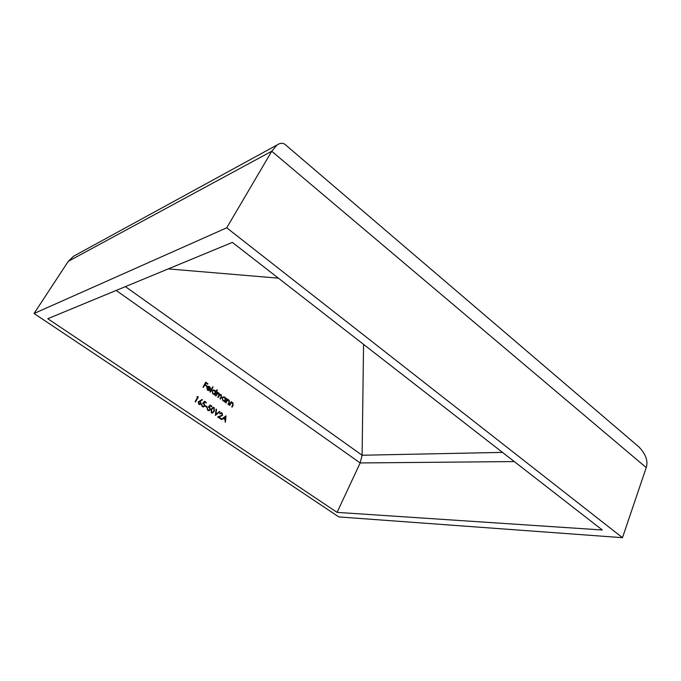 <?xml version="1.0" encoding="UTF-8"?>
<svg xmlns="http://www.w3.org/2000/svg" width="681" height="681" viewBox="0 0 681 681"><rect width="100%" height="100%" fill="white"/><g stroke="black" fill="none" stroke-linecap="round" stroke-linejoin="round"><path stroke-width="1.02" d="M222.193 415.146L221.768 413.486L219.708 413.648L220.84 412.746L222.057 412.992L222.61 415.384L218.916 417.104L221.002 418.509L220.729 419.019L217.682 416.959L222.193 415.146M215.375 415.393L216.107 409.119L216.541 409.409L215.92 414.329L219.529 411.443L219.963 411.741L215.375 415.393M214.302 411.273L212.498 413.044L211.323 412.822L211.238 409.196L213 407.4L214.166 407.621L214.302 411.273L212.149 413.086M197.618 397.219L196.92 396.742L198.316 396.989L195.558 401.96L195.141 401.679L197.618 397.219M229.693 405.442L229.293 405.169L231.217 401.611L231.268 402.522L232.868 402.667L233.098 405.297L232.119 407.119L231.727 406.846L233.021 404.327L232.561 403.05L230.961 403.237L229.693 405.442M225.939 402.863L225.539 402.59L227.471 399.023L227.522 399.943L229.139 400.087L229.369 402.726L228.382 404.548L227.99 404.276L229.284 401.747L228.833 400.479L227.216 400.658L225.939 402.863M225.811 398.777L226.569 398.394L224.628 401.96L224.568 401.075L222.866 400.837L222.185 397.806L223.342 396.87L224.892 397.151L225.811 398.777L224.892 397.151M210.335 392.12L209.927 391.847L212.693 386.825L213.102 387.097L210.335 392.12M207.152 387.591L207.628 389.745L209.263 389.821L208.973 390.528L207.441 390.222L206.794 387.225L208.028 386.229L209.501 386.519L210.438 388.136L210.114 389.626L206.828 387.642L207.628 389.745M337.086 512.376L47.772 318.725L232.374 242.385L602.293 529.988L337.086 512.376L360.164 462.952L514.283 461.565M203.423 387.361L203.015 387.08L205.739 382.177L207.943 383.709L207.662 384.212L205.866 382.96L205.032 384.467L206.828 385.718L206.547 386.221L204.751 384.978L203.423 387.361M215.783 391.898L216.958 389.77L217.358 390.043L214.609 395.065L214.541 394.163L212.821 393.924L212.131 390.877L213.264 389.949L214.873 390.23L215.783 391.898L214.873 390.23M215.928 395.976L215.528 395.695L217.486 392.12L217.545 393.022L219.044 393.116L219.614 394.691L221.282 394.657L221.461 397.117L220.406 399.057L220.006 398.777L221.061 396.844L220.976 395.048L220.074 394.886L218.167 397.517L217.767 397.236L218.763 395.423L218.737 393.507L217.826 393.354L215.928 395.976M198.265 401.892L202.189 399.458L202.359 399.943L200.044 401.126L201.082 403.79L200.12 404.591L198.818 404.344L198.265 401.892M202.683 403.382L204.513 401.22L206.377 402.488L206.105 402.999L204.555 401.943L203.593 403.084L204.181 403.348L204.717 405.944L203.551 406.906L202.163 406.617L201.55 404.267L202.47 406.123L203.508 406.31L204.326 405.646L203.823 403.807L202.683 403.382M206.956 407.417L205.202 406.225L205.483 405.723L207.228 406.906L206.956 407.417M208.275 407.178L210.097 405.025L211.953 406.285L211.672 406.787L210.14 405.748L209.178 406.88L209.765 407.144L210.301 409.732L209.127 410.703L207.765 410.413L207.152 408.072L208.071 409.919L209.084 410.107L209.91 409.443L209.416 407.604L208.275 407.178M221.189 419.334L226.024 415.87L225.42 422.203L225.181 419.871L223.155 418.5L221.623 419.624L221.189 419.334M287.135 146.219L284.769 144.202C282.351 142.814 279.78 143.078 277.056 144.976L271.753 151.242L226.722 227.812L622.485 537.684L338.849 516.922L34.05 313.498L226.722 227.812M76.4 254.685L73.548 256.243L68.287 261.317L271.753 151.242L646.235 467.592L622.485 537.684M646.235 467.592C648.269 461.08 645.835 454.201 638.948 446.957L634.445 443.11M68.287 261.317L34.05 313.498M363.56 344.373L362.105 455.24L360.164 462.952L116.179 290.438M168.241 268.901L278.393 278.163M205.628 382.381L207.943 383.709M205.032 384.467L205.866 382.96M204.709 384.527L206.828 385.718M203.21 387.217L204.751 384.978M207.305 389.787L208.565 390.043M208.982 389.949L209.51 390.281M209.186 390.324L208.616 390.588M208.063 386.221L209.501 386.519M209.178 386.57L210.438 388.136M210.114 388.187L209.884 389.472M208.071 386.748L207.118 387.234L209.62 388.962L209.28 386.97L207.441 387.183L209.952 388.911M212.583 387.021L213.102 387.097M212.77 387.149L210.114 391.975M216.847 389.966L217.358 390.043M217.026 390.094L214.387 394.912M213.357 389.924L214.549 390.281M212.753 393.541L214.302 393.729L215.179 393.005L214.634 390.673L213.425 390.443L212.208 391.209L212.753 393.541L214.004 393.771M212.208 391.209L213.076 393.49M213.102 390.494L212.532 391.166M217.375 392.316L217.886 392.401M217.562 392.443L217.545 393.022M217.946 392.877L219.044 393.116M218.72 393.158L219.614 394.691M220.142 394.461L221.282 394.657M220.95 394.708L221.129 397.159L220.184 398.904M220.006 394.895L217.946 397.363M217.775 393.363L215.707 395.823M226.058 398.317L226.569 398.394M226.237 398.436L224.407 401.807M223.428 396.853L224.56 397.193M222.789 400.454L224.313 400.649L225.198 399.909L224.653 397.593L223.487 397.363L222.253 398.13L222.789 400.454L224.006 400.683M222.253 398.13L223.121 400.411M223.155 397.406L222.576 398.087M227.369 399.219L227.871 399.296M227.539 399.338L227.522 399.943M227.871 399.824L229.139 400.087M228.799 400.13L229.037 402.769L228.161 404.395M226.884 400.7L225.717 402.709M231.106 401.807L231.608 401.884M231.276 401.918L231.268 402.522M231.617 402.403L232.868 402.667M232.536 402.701L232.766 405.34L231.898 406.966M230.629 403.28L229.463 405.289M197.26 396.538L198.316 396.989M197.992 397.04L195.336 401.816M201.908 399.602L202.359 399.943M202.036 399.985L200.044 401.126M199.72 401.169L200.546 401.398M200.223 401.441L201.082 403.79M200.767 403.833L200.12 404.591M199.244 401.679L198.35 402.233L198.801 403.893L199.737 404.063M200.665 403.544L200.18 401.85L198.665 402.19L199.116 403.85L200.665 403.544M204.377 401.381L206.377 402.488M203.593 403.084L204.555 401.943M203.27 403.118L204.181 403.348M203.857 403.39L204.717 405.944M204.394 405.987L203.193 406.957M201.474 404.48L201.959 404.548M201.636 404.591L202.47 406.123M202.146 406.165L203.176 406.353M205.381 405.91L207.228 406.906M209.961 405.186L211.953 406.285M209.178 406.88L210.14 405.748M208.854 406.915L209.765 407.144M209.442 407.187L210.301 409.732M209.978 409.775L208.769 410.745M207.075 408.277L207.56 408.345M207.237 408.387L208.071 409.919M207.748 409.953L208.752 410.149M213.017 407.4L214.166 407.621M213.834 407.655L213.97 411.307M212.983 407.996L211.314 409.502L211.289 412.354L212.174 412.499M213.902 408.132L213.051 407.987L211.638 409.468L211.612 412.32L213.051 412.124L213.894 411.001L213.902 408.132M216.081 409.358L216.541 409.409M216.209 409.443L215.92 414.329M219.35 411.588L219.963 411.741M219.631 411.775L215.341 415.197M220.831 413.307L219.903 413.784M220.857 412.746L222.057 412.992M221.725 413.035L222.61 415.384M222.287 415.41L218.916 417.104M218.592 417.13L221.002 418.509M225.675 416.04L225.113 421.99M221.478 419.53L223.155 418.5M225.471 416.806L223.317 418.177L225.241 419.224L225.471 416.806L223.649 418.143L225.241 419.224M125.389 286.624L362.105 455.24L502.484 452.388M73.548 256.243L277.056 144.976M284.769 144.202L638.948 446.957"/></g></svg>
